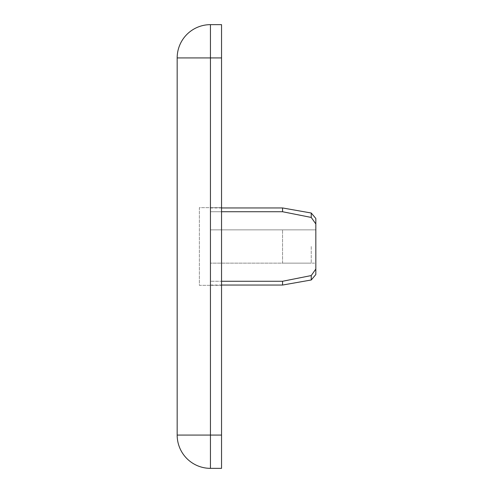 <?xml version="1.0" encoding="UTF-8"?>
<svg xmlns="http://www.w3.org/2000/svg" width="493" height="493" viewBox="0 0 493 493"><rect width="100%" height="100%" fill="white"/><g stroke="black" fill="none" stroke-linecap="round" stroke-linejoin="round"><path stroke-width="0.37" stroke-dasharray="2.46 1.85" d="M315.828 263.139L315.828 246.5L315.828 263.139L210.449 263.139L210.449 246.5L210.449 281.269L210.449 211.731L210.449 285.046L210.449 263.139L282.551 263.139L282.551 229.861L282.551 263.139L311.243 263.139L210.449 263.139L315.828 263.139L315.828 269.049L311.243 275.562L315.828 269.049L315.828 223.951L311.243 217.438L282.551 211.731L210.449 211.731L210.449 207.954L210.449 285.046L210.449 207.954L210.449 211.731L282.551 211.731L282.551 207.954L282.551 211.731L311.243 217.438L315.828 223.951L315.828 218.473L315.828 263.139M315.828 229.861L315.828 246.5L315.828 229.861L210.449 229.861L210.449 246.5L210.449 229.861L315.828 229.861L210.449 229.861L315.828 229.861L315.828 223.951L311.243 217.438L315.828 223.951L315.828 218.473M210.449 207.676L210.449 57.927L221.542 57.927L221.542 24.65L210.449 24.65A33.277 33.277 0 0 0 177.172 57.927L177.172 435.072A33.277 33.277 0 0 0 210.449 468.35L221.542 468.35L221.542 57.927L221.542 435.072L221.542 57.927L210.449 57.927L210.449 435.072L210.449 207.676L221.542 207.676L199.357 207.676L199.357 285.324L221.542 285.324L199.357 285.324L199.357 207.676L210.449 207.676M315.828 274.527L315.828 269.049L311.243 275.562L282.551 281.269L282.551 285.046L282.551 281.269L311.243 275.562L315.828 269.049L315.828 274.527L315.828 269.049L311.243 275.562L282.551 281.269L282.551 285.046L282.551 281.269L210.449 281.269L210.449 285.046L210.449 281.269L282.551 281.269L311.243 275.562L282.551 281.269L221.542 281.269M221.542 57.927L210.449 57.927L210.449 435.072L177.172 435.072A33.277 33.277 0 0 0 210.449 468.35L210.449 435.072L221.542 435.072M221.542 211.731L282.551 211.731L311.243 217.438L282.551 211.731L210.449 211.731L282.551 211.731L282.551 207.954L282.551 211.731L311.243 217.438L315.828 223.951L315.828 269.049M221.542 207.954L282.551 207.954L282.551 211.731M282.551 281.269L210.449 281.269L282.551 281.269L282.551 285.046L221.542 285.046M311.243 246.5L311.243 263.139L311.243 246.5M311.243 275.562L311.243 279.987L311.243 275.562L311.243 279.987L311.243 275.562L311.243 279.987L282.551 285.046L210.449 285.046M210.449 207.954L282.551 207.954L311.243 213.013L311.243 217.438M210.449 57.927L210.449 24.65A33.277 33.277 0 0 0 177.172 57.927L210.449 57.927M311.243 213.013L282.551 207.954M311.243 279.987L282.551 285.046"/><path stroke-width="0.74" d="M221.542 57.927L221.542 468.35L210.449 468.35A33.277 33.277 0 0 1 177.172 435.072L177.172 57.927A33.277 33.277 0 0 1 210.449 24.65L221.542 24.65L221.542 57.927L210.449 57.927L210.449 435.072L221.542 435.072M311.243 217.438L282.551 211.731L282.551 207.954L311.243 213.013L315.828 218.473L315.828 223.951L311.243 217.438L311.243 213.013L315.828 218.473L315.828 229.861M315.828 269.049L315.828 263.139L315.828 274.527L315.828 269.049L315.828 274.527L311.243 279.987L311.243 275.562L315.828 269.049L315.828 218.473L311.243 213.013M282.551 211.731L221.542 211.731M221.542 285.046L282.551 285.046L282.551 281.269L311.243 275.562M282.551 281.269L221.542 281.269M210.449 24.65L210.449 57.927L177.172 57.927M177.172 435.072L210.449 435.072L210.449 468.35M221.542 207.954L282.551 207.954M311.243 279.987L315.828 274.527L311.243 279.987L282.551 285.046"/></g></svg>
